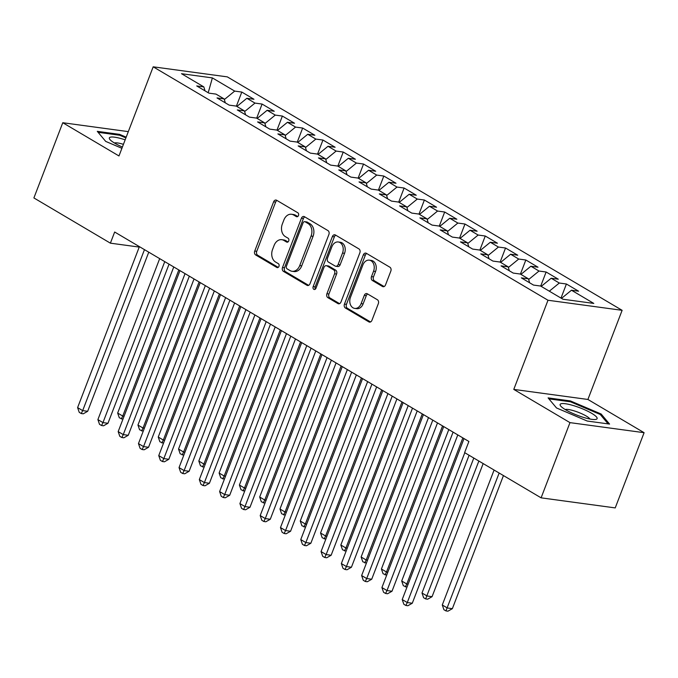 <?xml version="1.0" encoding="UTF-8"?>
<svg xmlns="http://www.w3.org/2000/svg" width="678" height="678" viewBox="0 0 678 678"><rect width="100%" height="100%" fill="white"/><g stroke="black" fill="none" stroke-linecap="round" stroke-linejoin="round"><path stroke-width="1.02" d="M298.49 215.519A2.093 1.568 -82.3 0 0 297.828 212.782L276.666 200.273A2.992 2.237 -82.3 0 0 276.022 200.044A2.992 2.237 -82.3 0 0 273.624 201.824L254.733 251.046A2.992 2.237 -82.3 0 0 255.674 254.953L276.836 267.471A2.093 1.568 -82.3 0 0 277.285 267.624A2.093 1.568 -82.3 0 0 278.963 266.378A2.093 1.568 -82.3 0 0 278.302 263.64L275.565 262.022A9.568 7.153 -82.3 0 1 272.556 249.504L274.124 245.402A9.568 7.153 -82.3 0 1 281.785 239.69A9.568 7.153 -82.3 0 1 283.862 240.419L286.599 242.038A2.093 1.568 -82.3 0 0 287.048 242.199A2.093 1.568 -82.3 0 0 288.726 240.944A2.093 1.568 -82.3 0 0 288.065 238.207L285.328 236.588A9.568 7.153 -82.3 0 1 282.311 224.071L283.887 219.969A9.568 7.153 -82.3 0 1 291.548 214.265A9.568 7.153 -82.3 0 1 293.616 214.985L296.354 216.613A2.093 1.568 -82.3 0 0 296.811 216.765A2.093 1.568 -82.3 0 0 298.49 215.519M382.477 286.489A2.992 2.237 -82.3 0 0 383.129 286.718A2.992 2.237 -82.3 0 0 385.519 284.93L390.825 271.124A2.992 2.237 -82.3 0 0 389.884 267.208L366.383 253.318A2.992 2.237 -82.3 0 0 365.73 253.089A2.992 2.237 -82.3 0 0 363.34 254.869L344.449 304.091A2.992 2.237 -82.3 0 0 345.39 307.998L368.891 321.897A2.992 2.237 -82.3 0 0 369.535 322.126A2.992 2.237 -82.3 0 0 371.925 320.338L378.332 303.659A2.992 2.237 -82.3 0 0 377.392 299.752L367.332 293.803A2.992 2.237 -82.3 0 0 366.688 293.574A2.992 2.237 -82.3 0 0 364.289 295.362L361.12 303.634A7.992 5.983 -82.3 0 1 354.713 308.405A7.992 5.983 -82.3 0 1 350.467 297.328L362.899 264.929A7.992 5.983 -82.3 0 1 369.307 260.157A7.992 5.983 -82.3 0 1 373.553 271.225L371.485 276.632A2.992 2.237 -82.3 0 0 372.425 280.539L382.477 286.489L383.816 286.667M569.978 422.631L644.1 432.691L587.902 399.461L513.78 389.401L569.978 422.631L541.103 497.838L464.616 452.616L468.896 441.471L114.667 232.02L110.387 243.165L139.227 247.08M513.78 389.401L547.994 300.252L153.186 66.817L227.316 76.877L622.124 310.321L547.994 300.252M128.312 131.625L62.774 122.726L118.972 155.957L153.186 66.817M62.774 122.726L33.9 197.942L110.387 243.165M328.889 234.503A2.992 2.237 -82.3 0 0 327.949 230.588L304.447 216.697A2.992 2.237 -82.3 0 0 303.803 216.468A2.992 2.237 -82.3 0 0 301.405 218.248L282.514 267.471A2.992 2.237 -82.3 0 0 283.455 271.378L306.956 285.277A2.992 2.237 -82.3 0 0 307.6 285.506A2.992 2.237 -82.3 0 0 309.999 283.718L328.889 234.503M335.415 235.003L358.916 248.902A2.992 2.237 -82.3 0 1 359.857 252.809L340.966 302.032A2.992 2.237 -82.3 0 1 338.568 303.812A2.992 2.237 -82.3 0 1 337.924 303.583L327.864 297.642A2.992 2.237 -82.3 0 1 326.923 293.727L334.585 273.768A2.992 2.237 -82.3 0 0 333.644 269.852L326.974 265.912A2.992 2.237 -82.3 0 0 326.321 265.683A2.992 2.237 -82.3 0 0 323.931 267.471L315.956 288.252A2.093 1.568 -82.3 0 1 314.278 289.498A2.093 1.568 -82.3 0 1 313.168 286.599L332.373 236.563A2.992 2.237 -82.3 0 1 334.771 234.774A2.992 2.237 -82.3 0 1 335.415 235.003M236.393 106.158L241.8 92.064L234.69 91.098L212.375 77.902L181.518 73.707L203.841 86.903L196.722 85.937L208.9 93.14L216.011 94.106L224.121 98.903L217.011 97.937L229.189 105.132L236.3 106.099L244.411 110.895L237.3 109.929L249.47 117.133L256.589 118.099L264.7 122.896L257.589 121.93L269.759 129.125L276.87 130.091L284.989 134.888L277.878 133.922L290.048 141.126L297.159 142.083L305.278 146.889L298.167 145.923L310.338 153.118L317.448 154.084L325.567 158.881L318.457 157.915L330.627 165.11L337.737 166.076L345.856 170.881L338.746 169.915L350.916 177.111L358.026 178.077L366.145 182.874L359.026 181.907L371.205 189.103L378.316 190.069L386.426 194.874L379.316 193.908L391.494 201.103L398.605 202.069L406.715 206.866L399.605 205.9L411.775 213.095L418.894 214.062L427.004 218.858L419.894 217.892L432.064 225.096L439.183 226.062L447.294 230.859L440.183 229.893L452.353 237.088L459.464 238.054L467.583 242.851L460.472 241.885L472.642 249.089L479.753 250.055L487.872 254.852L480.761 253.886L492.931 261.081L500.042 262.047L508.161 266.844L501.05 265.878L513.221 273.081L520.331 274.048L528.45 278.844L521.331 277.878L533.51 285.074L540.62 286.04L562.935 299.235L593.792 303.422L571.469 290.226L561.503 298.388M241.8 92.064L253.97 99.259L246.86 98.293L254.979 103.09L244.614 111.565M256.682 118.15L262.089 104.056L254.979 103.09M262.089 104.056L274.259 111.251L267.149 110.285L275.268 115.091L264.903 123.566M276.963 130.151L282.379 116.057L275.268 115.091M282.379 116.057L294.549 123.252L287.438 122.286L295.557 127.083L285.192 135.558M297.252 142.143L302.668 128.049L295.557 127.083M302.668 128.049L314.838 135.244L307.727 134.278L315.838 139.083L305.481 147.558M317.541 154.135L322.957 140.041L315.838 139.083M322.957 140.041L335.127 147.245L328.016 146.279L336.127 151.075L325.771 159.55M337.83 166.135L343.238 152.042L336.127 151.075M343.238 152.042L355.416 159.237L348.306 158.271L356.416 163.067L346.06 171.542M358.12 178.128L363.527 164.034L356.416 163.067M363.527 164.034L375.705 171.237L368.586 170.271L376.705 175.068L366.349 183.543M378.409 190.128L383.816 176.034L376.705 175.068M383.816 176.034L395.994 183.23L388.875 182.263L396.994 187.06L386.638 195.535M398.698 202.12L404.105 188.026L396.994 187.06M404.105 188.026L416.275 195.23L409.165 194.264L417.284 199.061L406.919 207.536M418.987 214.121L424.394 200.027L417.284 199.061M424.394 200.027L436.564 207.222L429.454 206.256L437.573 211.053L427.208 219.528M439.276 226.113L444.683 212.019L437.573 211.053M444.683 212.019L456.853 219.223L449.743 218.257L457.862 223.054L447.497 231.529M459.557 238.114L464.972 224.02L457.862 223.054M464.972 224.02L477.143 231.215L470.032 230.249L478.143 235.046L467.786 243.521M479.846 250.106L485.262 236.012L478.143 235.046M485.262 236.012L497.432 243.207L490.321 242.249L498.432 247.046L488.075 255.521M500.135 262.106L505.542 248.012L498.432 247.046M505.542 248.012L517.721 255.208L510.61 254.242L518.721 259.038L508.364 267.513M520.424 274.098L525.831 260.005L518.721 259.038M525.831 260.005L538.01 267.2L530.899 266.234L539.01 271.039L528.654 279.514M540.713 286.099L546.121 272.005L539.01 271.039M546.121 272.005L558.299 279.2L551.18 278.234L559.299 283.031L549.324 291.193M561.003 298.091L566.41 283.997L559.299 283.031M566.41 283.997L578.58 291.193L571.469 290.226M528.45 278.844L529.654 282.794M508.161 266.844L509.364 270.802M551.18 278.234L541.214 286.387M487.872 254.852L489.075 258.801M530.899 266.234L520.924 274.395M467.583 242.851L468.786 246.809M510.61 254.242L500.635 262.394M447.294 230.859L448.505 234.808M490.321 242.249L480.346 250.402M427.004 218.858L428.216 222.816M470.032 230.249L460.057 238.41M406.715 206.866L407.927 210.816M449.743 218.257L439.768 226.41M386.426 194.874L387.638 198.823M429.454 206.256L419.487 214.418M366.145 182.874L367.349 186.831M409.165 194.264L399.198 202.417M345.856 170.881L347.06 174.831M388.875 182.263L378.909 190.425M325.567 158.881L326.771 162.839M368.586 170.271L358.62 178.424M305.278 146.889L306.481 150.838M348.306 158.271L338.33 166.432M284.989 134.888L286.201 138.846M328.016 146.279L318.041 154.431M264.7 122.896L265.912 126.845M307.727 134.278L297.752 142.439M244.411 110.895L245.622 114.853M287.438 122.286L277.463 130.439M224.121 98.903L225.333 102.853M267.149 110.285L257.182 118.447M203.841 86.903L205.044 90.86M246.86 98.293L236.893 106.446M541.103 497.838L615.226 507.907L644.1 432.691M587.902 399.461L622.124 310.321M212.375 77.902L208.205 92.725M234.69 91.098L224.325 99.573M126.184 137.168L119.616 134.371L97.293 131.346L105.709 141.405L121.904 148.304M570.418 400.927L548.095 397.893L556.511 407.953L587.25 421.046L609.573 424.081L601.157 414.021L570.418 400.927L570.105 401.749M297.744 216.519L295.625 215.265A9.568 7.153 -82.3 0 0 293.549 214.536L291.548 214.265M281.785 239.69L283.794 239.961A9.568 7.153 -82.3 0 1 285.862 240.69L287.989 241.944M277.022 200.476A2.992 2.237 -82.3 0 0 275.632 202.095L256.742 251.318A2.992 2.237 -82.3 0 0 257.682 255.225L278.226 267.378M304.803 216.901A2.992 2.237 -82.3 0 0 303.413 218.528L284.514 267.742A2.992 2.237 -82.3 0 0 285.463 271.658L308.609 285.336M305.168 221.816A2.093 1.568 -82.3 0 0 304.719 221.664A2.093 1.568 -82.3 0 0 303.041 222.909L286.455 266.115A2.093 1.568 -82.3 0 0 287.116 268.852L290.006 270.556A9.568 7.153 -82.3 0 0 292.074 271.285A9.568 7.153 -82.3 0 0 299.735 265.573L311.075 236.046A9.568 7.153 -82.3 0 0 308.058 223.528L305.168 221.816L307.176 222.087A2.093 1.568 -82.3 0 0 306.719 221.935L304.719 221.664M292.074 271.285L294.083 271.556A9.568 7.153 -82.3 0 0 301.735 265.844L299.735 265.573M307.176 222.087L310.058 223.799A9.568 7.153 -82.3 0 1 313.075 236.317L301.735 265.844M339.576 303.651L329.872 297.913L327.864 297.642M326.321 265.683L328.33 265.954A2.992 2.237 -82.3 0 1 328.974 266.183L335.644 270.124A2.992 2.237 -82.3 0 1 336.585 274.039L328.923 293.998A2.992 2.237 -82.3 0 0 329.872 297.913M335.771 235.215A2.992 2.237 -82.3 0 0 334.381 236.834L315.168 286.87A2.093 1.568 -82.3 0 0 315.346 289.142M342.534 253.055A7.992 5.983 -82.3 0 0 338.288 241.978A7.992 5.983 -82.3 0 0 331.881 246.758L327.499 258.174A2.992 2.237 -82.3 0 0 328.44 262.081L335.11 266.03A2.992 2.237 -82.3 0 0 335.763 266.259A2.992 2.237 -82.3 0 0 338.153 264.471L342.534 253.055L344.543 253.326A7.992 5.983 -82.3 0 0 340.288 242.258L338.288 241.978M335.763 266.259L337.763 266.53A2.992 2.237 -82.3 0 0 340.161 264.742L338.153 264.471M344.543 253.326L340.161 264.742M369.307 260.157L371.307 260.428A7.992 5.983 -82.3 0 1 375.561 271.497L373.485 276.904A2.992 2.237 -82.3 0 0 374.425 280.811L384.129 286.548M354.713 308.405L356.721 308.676A7.992 5.983 -82.3 0 0 363.12 303.905L361.12 303.634M367.688 294.015A2.992 2.237 -82.3 0 0 366.298 295.633L363.12 303.905M366.73 253.521A2.992 2.237 -82.3 0 0 365.34 255.148L346.45 304.363A2.992 2.237 -82.3 0 0 347.39 308.278L370.535 321.957M119.303 135.193L119.616 134.371M600.75 415.08L601.157 414.021M173.754 266.963L117.667 413.055L122.743 416.055L178.823 269.954M122.938 419.199L119.303 417.775L117.667 413.055M121.337 418.979L122.743 416.055L124.082 416.233M144.465 249.64L82.674 410.614L77.606 407.614L139.397 246.639M148.762 252.182L87.682 411.292L82.674 410.614L81.267 413.538L79.233 412.334L77.606 407.614M87.682 411.292L83.267 413.809L81.267 413.538M194.035 278.955L137.956 425.047L143.033 428.047L199.112 281.955M143.227 431.191L139.592 429.776L137.956 425.047M141.617 430.971L143.033 428.047L144.363 428.233M214.324 290.947L158.245 437.047L163.322 440.047L219.401 293.947M163.517 443.192L159.881 441.768L158.245 437.047M161.906 442.971L163.322 440.047L164.652 440.225M164.754 261.64L102.963 422.606L97.895 419.606L159.677 258.64M169.051 264.174L107.972 423.284L102.963 422.606L101.556 425.53L99.522 424.335L97.895 419.606M107.972 423.284L103.556 425.801L101.556 425.53M185.043 273.632L123.252 434.606L118.175 431.606L179.967 270.632M189.332 276.175L128.261 435.284L123.252 434.606L121.845 437.53L119.811 436.327L118.175 431.606M128.261 435.284L123.845 437.802L121.845 437.53M125.159 139.838A19.798 3.949 21 0 0 109.887 137.354A19.798 3.949 21 0 0 110.031 139.651A19.798 3.949 21 0 0 122.396 147.033M123.43 144.338A13.552 2.704 21 0 0 114.421 142.999M98.107 132.312L119.667 135.244L125.905 137.897M596.555 419.182A19.798 3.949 21 0 0 583.309 409.173A19.798 3.949 21 0 0 560.689 403.902A19.798 3.949 21 0 0 560.833 406.207A19.798 3.949 21 0 0 577.207 415.233A19.798 3.949 21 0 0 595.411 419.479A19.798 3.949 21 0 0 596.555 419.182M589.911 419.029A13.552 2.704 21 0 0 578.326 412.317A13.552 2.704 21 0 0 565.223 409.546M548.909 398.867L570.469 401.791L600.25 414.478L608.115 423.877M234.613 302.947L178.534 449.039L183.602 452.04L239.69 305.947M183.806 455.184L180.17 453.768L178.534 449.039M182.196 454.963L183.602 452.04L184.941 452.226M254.903 314.939L198.823 461.04L203.892 464.04L259.979 317.94M204.095 467.184L200.459 465.761L198.823 461.04M202.485 466.964L203.892 464.04L205.231 464.218M205.332 285.633L143.541 446.599L138.465 443.598L200.256 282.633M209.621 288.167L148.55 447.277L143.541 446.599L142.126 449.522L140.1 448.328L138.465 443.598M148.55 447.277L144.134 449.794L142.126 449.522M225.613 297.625L163.83 458.599L158.754 455.599L220.545 294.625M229.91 300.168L168.839 459.277L163.83 458.599L162.415 461.523L160.389 460.32L158.754 455.599M168.839 459.277L164.423 461.794L162.415 461.523M275.192 326.94L219.113 473.032L224.181 476.032L280.26 329.94M224.384 479.176L220.748 477.761L219.113 473.032M222.774 478.956L224.181 476.032L225.52 476.21M245.902 309.626L184.111 470.591L179.043 467.591L240.834 306.626M250.199 312.16L189.12 471.269L184.111 470.591L182.704 473.515L180.679 472.32L179.043 467.591M189.12 471.269L184.713 473.786L182.704 473.515M295.481 338.932L239.402 485.033L244.47 488.024L300.549 341.932M244.673 491.169L241.029 489.753L239.402 485.033M243.063 490.957L244.47 488.024L245.809 488.211M266.191 321.618L204.4 482.583L199.332 479.592L261.123 318.618M270.488 324.16L209.409 483.27L204.4 482.583L202.993 485.516L200.968 484.312L199.332 479.592M209.409 483.27L204.993 485.787L202.993 485.516M315.77 350.933L259.691 497.025L264.759 500.025L320.838 353.933M264.962 503.169L261.318 501.754L259.691 497.025M263.352 502.949L264.759 500.025L266.098 500.203M336.059 362.925L279.972 509.025L285.048 512.017L341.127 365.925M285.243 515.161L281.607 513.746L279.972 509.025M283.641 514.949L285.048 512.017L286.387 512.204M356.34 374.926L300.261 521.018L305.337 524.018L361.416 377.926M305.532 527.162L301.896 525.747L300.261 521.018M303.922 526.942L305.337 524.018L306.668 524.196M376.629 386.918L320.55 533.01L325.626 536.01L381.706 389.918M325.821 539.154L322.186 537.739L320.55 533.01M324.211 538.942L325.626 536.01L326.957 536.196M396.918 398.918L340.839 545.01L345.916 548.01L401.995 401.918M346.111 551.155L342.475 549.731L340.839 545.01M344.5 550.934L345.916 548.01L347.246 548.188M417.207 410.91L361.128 557.002L366.196 560.003L422.284 413.911M366.4 563.147L362.764 561.731L361.128 557.002M364.789 562.926L366.196 560.003L367.535 560.189M437.496 422.911L381.417 569.003L386.485 572.003L442.565 425.903M386.689 575.147L383.053 573.724L381.417 569.003M385.079 574.927L386.485 572.003L387.824 572.181M286.48 333.618L224.689 494.584L219.621 491.584L281.412 330.618M290.777 336.152L229.698 495.262L224.689 494.584L223.282 497.508L221.257 496.313L219.621 491.584M229.698 495.262L225.282 497.779L223.282 497.508M306.77 345.611L244.978 506.576L239.91 503.585L301.702 342.61M311.066 348.153L249.987 507.263L244.978 506.576L243.571 509.509L241.538 508.305L239.91 503.585M249.987 507.263L245.572 509.78L243.571 509.509M327.059 357.611L265.267 518.577L260.199 515.577L321.982 354.611M331.356 360.145L270.276 519.255L265.267 518.577L263.861 521.501L261.827 520.306L260.199 515.577M270.276 519.255L265.861 521.772L263.861 521.501M347.348 369.603L285.557 530.569L280.48 527.569L342.271 366.603M351.645 372.146L290.565 531.255L285.557 530.569L284.15 533.501L282.116 532.298L280.48 527.569M290.565 531.255L286.15 533.772L284.15 533.501M367.637 381.595L305.846 542.57L300.769 539.569L362.561 378.604M371.925 384.138L310.855 543.248L305.846 542.57L304.43 545.493L302.405 544.29L300.769 539.569M310.855 543.248L306.439 545.765L304.43 545.493M387.926 393.596L326.135 554.562L321.058 551.561L382.85 390.596M392.215 396.138L331.144 555.248L326.135 554.562L324.72 557.486L322.694 556.291L321.058 551.561M331.144 555.248L326.728 557.765L324.72 557.486M408.207 405.588L346.424 566.562L341.348 563.562L403.139 402.596M412.504 408.131L351.424 567.24L346.424 566.562L345.009 569.486L342.983 568.283L341.348 563.562M351.424 567.24L347.017 569.757L345.009 569.486M457.786 434.903L401.707 580.995L406.775 583.995L462.854 437.903M406.978 587.14L403.334 585.724L401.707 580.995M405.368 586.919L406.775 583.995L408.114 584.182M428.496 417.589L366.705 578.554L361.637 575.554L423.428 414.589M432.793 420.123L371.714 579.232L366.705 578.554L365.298 581.478L363.272 580.283L361.637 575.554M371.714 579.232L367.306 581.758L365.298 581.478M473.795 458.04L421.996 592.996L427.064 595.996L432.072 596.674L483.16 463.583M432.072 596.674L427.657 599.191L425.657 598.92L478.863 461.04M425.657 598.92L423.623 597.716L421.996 592.996M448.785 429.581L386.994 590.555L381.926 587.555L443.717 426.581M453.082 432.123L392.003 591.233L386.994 590.555L385.587 593.479L383.562 592.275L381.926 587.555M392.003 591.233L387.587 593.75L385.587 593.479M494.084 470.04L442.276 604.988L447.353 607.988L452.362 608.666L503.449 475.575M452.362 608.666L447.946 611.183L445.946 610.912L499.152 473.041M445.946 610.912L443.912 609.717L442.276 604.988M464.794 452.726L407.283 602.547L402.215 599.547L464.006 438.581M469.091 455.26L412.292 603.225L407.283 602.547L405.876 605.471L403.851 604.276L402.215 599.547M412.292 603.225L407.876 605.742L405.876 605.471M295.625 215.265L293.616 214.985M287.531 242.165L286.599 242.038M285.862 240.69L283.862 240.419M277.768 267.59L276.836 267.471M257.682 255.225L255.674 254.953M256.742 251.318L254.733 251.046M275.632 202.095L273.624 201.824M297.286 216.731L296.354 216.613M308.287 285.455L306.956 285.277M285.463 271.658L283.455 271.378M284.514 267.742L282.514 267.471M303.413 218.528L301.405 218.248M313.075 236.317L311.075 236.046M310.058 223.799L308.058 223.528M339.254 303.769L337.924 303.583M328.923 293.998L326.923 293.727M336.585 274.039L334.585 273.768M335.644 270.124L333.644 269.852M328.974 266.183L326.974 265.912M315.168 286.87L313.168 286.599M334.381 236.834L332.373 236.563M374.425 280.811L372.425 280.539M373.485 276.904L371.485 276.632M375.561 271.497L373.553 271.225M366.298 295.633L364.289 295.362M370.222 322.075L368.891 321.897M347.39 308.278L345.39 307.998M346.45 304.363L344.449 304.091M365.34 255.148L363.34 254.869"/></g></svg>
